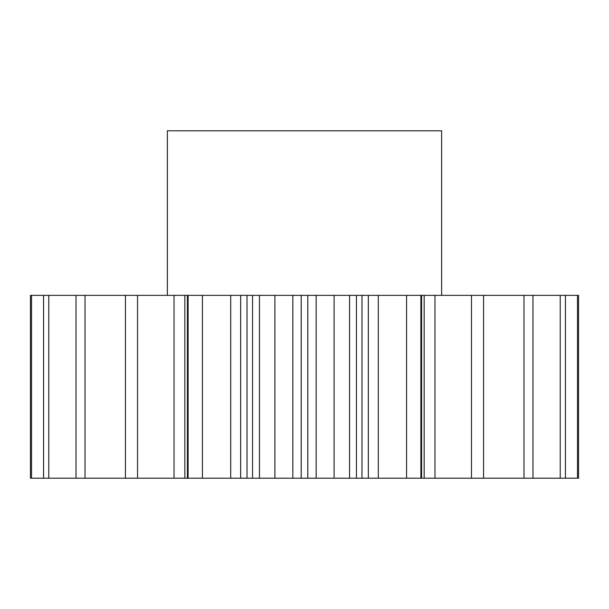 <?xml version="1.0" encoding="UTF-8"?>
<svg xmlns="http://www.w3.org/2000/svg" width="609" height="609" viewBox="0 0 609 609"><rect width="100%" height="100%" fill="white"/><g stroke="black" fill="none" stroke-linecap="round" stroke-linejoin="round"><path stroke-width="0.91" d="M441.632 295.357L441.632 130.798L167.368 130.798L167.368 295.357M274.895 295.357L274.895 478.202L252.545 478.202L252.545 295.357L578.55 295.357L578.55 478.202L577.484 478.202L577.484 295.357M184.839 478.202L137.535 478.202L137.535 295.357L184.839 295.357L184.839 478.202L187.405 478.202L187.405 295.357L252.545 295.357M31.516 295.357L30.45 295.357L30.45 478.202L43.559 478.202L43.559 295.357L31.516 295.357L31.516 478.202M137.535 478.202L48.781 478.202L48.781 295.357L43.559 295.357M48.781 295.357L137.535 295.357M184.839 295.357L187.405 295.357M187.405 478.202L202.432 478.202L202.432 295.357M188.12 478.202L188.12 295.357M259.442 478.202L259.442 295.357M240.654 295.357L240.654 478.202L247.01 478.202L247.01 295.357M240.654 478.202L230.697 478.202L230.697 295.357M202.432 478.202L230.697 478.202M48.781 478.202L43.559 478.202M434.971 295.357L434.971 478.202L577.484 478.202M434.971 478.202L424.161 478.202L424.161 295.357M378.303 295.357L378.303 478.202L424.161 478.202M378.303 478.202L368.346 478.202L368.346 295.357M361.99 295.357L361.99 478.202L368.346 478.202M361.99 478.202L356.455 478.202L356.455 295.357M316.162 295.357L316.162 478.202L356.455 478.202M316.162 478.202L307.804 478.202L307.804 295.357M301.196 295.357L301.196 478.202L307.804 478.202M301.196 478.202L292.838 478.202L292.838 295.357M274.895 478.202L292.838 478.202M252.545 478.202L247.01 478.202M125.431 478.202L125.431 295.357M85.016 478.202L85.016 295.357M76.026 478.202L76.026 295.357M565.441 478.202L565.441 295.357M560.219 478.202L560.219 295.357M532.974 478.202L532.974 295.357M523.984 478.202L523.984 295.357M483.569 478.202L483.569 295.357M471.465 478.202L471.465 295.357M420.88 478.202L420.88 295.357M406.568 478.202L406.568 295.357M349.558 478.202L349.558 295.357M334.105 478.202L334.105 295.357M174.029 478.202L174.029 295.357M421.595 478.202L421.595 295.357"/></g></svg>
